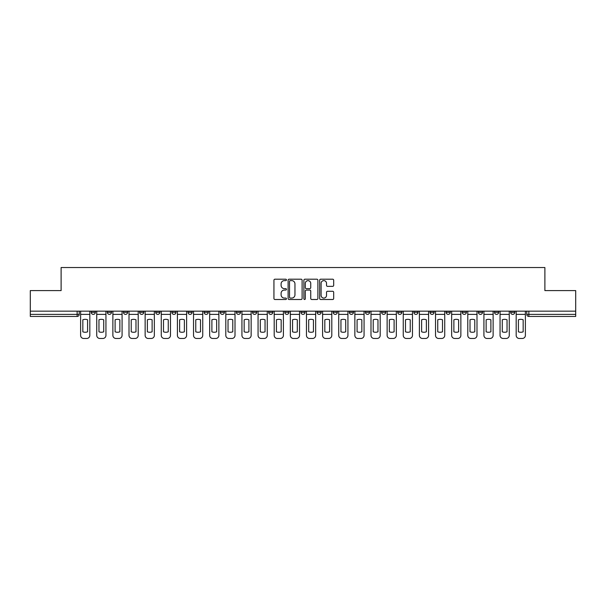 <?xml version="1.0" encoding="UTF-8"?>
<svg xmlns="http://www.w3.org/2000/svg" width="606" height="606" viewBox="0 0 606 606"><rect width="100%" height="100%" fill="white"/><g stroke="black" fill="none" stroke-linecap="round" stroke-linejoin="round"><path stroke-width="0.91" d="M286.456 279.911A0.712 0.712 0 0 0 285.744 279.199L274.957 279.199A1.015 1.015 0 0 0 273.942 280.214L273.942 298.485A1.015 1.015 0 0 0 274.957 299.5L285.744 299.5A0.712 0.712 0 0 0 286.456 298.788A0.712 0.712 0 0 0 285.744 298.076L284.35 298.076A3.25 3.25 0 0 1 281.101 294.834L281.101 293.312A3.25 3.25 0 0 1 284.35 290.062L285.744 290.062A0.712 0.712 0 0 0 286.456 289.35A0.712 0.712 0 0 0 285.744 288.638L284.35 288.638A3.25 3.25 0 0 1 281.101 285.388L281.101 283.866A3.25 3.25 0 0 1 284.35 280.623L285.744 280.623A0.712 0.712 0 0 0 286.456 279.911M510.653 311.166L510.653 312.31L514.789 312.31A2.068 2.068 0 0 1 512.721 314.378A2.068 2.068 0 0 1 510.653 312.31L510.653 311.166M413.86 311.166L413.86 312.31L417.996 312.31A2.068 2.068 0 0 1 415.928 314.378A2.068 2.068 0 0 1 413.86 312.31L413.86 311.166M397.725 311.166L397.725 312.31L401.861 312.31A2.068 2.068 0 0 1 399.793 314.378A2.068 2.068 0 0 1 397.725 312.31L397.725 311.166M381.591 311.166L381.591 312.31L385.734 312.31A2.068 2.068 0 0 1 383.659 314.378A2.068 2.068 0 0 1 381.591 312.31L381.591 311.166M349.329 311.166L349.329 312.31L353.465 312.31A2.068 2.068 0 0 1 351.397 314.378A2.068 2.068 0 0 1 349.329 312.31L349.329 311.166M317.067 312.31L317.067 311.166L317.067 312.31A2.068 2.068 0 0 0 319.135 314.378A2.068 2.068 0 0 1 317.067 312.31L321.203 312.31A2.068 2.068 0 0 1 319.135 314.378A2.068 2.068 0 0 0 321.203 312.31L321.203 311.166L321.203 312.31M300.932 312.31L300.932 311.166L300.932 312.31A2.068 2.068 0 0 0 303 314.378A2.068 2.068 0 0 1 300.932 312.31L305.068 312.31A2.068 2.068 0 0 1 303 314.378M284.797 312.31L284.797 311.166L284.797 312.31A2.068 2.068 0 0 0 286.865 314.378A2.068 2.068 0 0 1 284.797 312.31L288.933 312.31A2.068 2.068 0 0 1 286.865 314.378A2.068 2.068 0 0 0 288.933 312.31L288.933 311.166L288.933 312.31M268.67 311.166L268.67 312.31L272.806 312.31A2.068 2.068 0 0 1 270.738 314.378A2.068 2.068 0 0 1 268.67 312.31L268.67 311.166M252.535 311.166L252.535 312.31L256.671 312.31A2.068 2.068 0 0 1 254.603 314.378A2.068 2.068 0 0 1 252.535 312.31L252.535 311.166M236.401 311.166L236.401 312.31L240.537 312.31A2.068 2.068 0 0 1 238.469 314.378A2.068 2.068 0 0 1 236.401 312.31L236.401 311.166M220.266 312.31L220.266 311.166L220.266 312.31A2.068 2.068 0 0 0 222.341 314.378A2.068 2.068 0 0 1 220.266 312.31L224.409 312.31A2.068 2.068 0 0 1 222.341 314.378M188.004 312.31L188.004 311.166L188.004 312.31A2.068 2.068 0 0 0 190.072 314.378A2.068 2.068 0 0 1 188.004 312.31L192.14 312.31A2.068 2.068 0 0 1 190.072 314.378A2.068 2.068 0 0 0 192.14 312.31L192.14 311.166L192.14 312.31M171.869 312.31L171.869 311.166L171.869 312.31A2.068 2.068 0 0 0 173.937 314.378A2.068 2.068 0 0 1 171.869 312.31L176.005 312.31A2.068 2.068 0 0 1 173.937 314.378A2.068 2.068 0 0 0 176.005 312.31L176.005 311.166L176.005 312.31M155.742 312.31L155.742 311.166L155.742 312.31A2.068 2.068 0 0 0 157.81 314.378A2.068 2.068 0 0 1 155.742 312.31L159.878 312.31A2.068 2.068 0 0 1 157.81 314.378A2.068 2.068 0 0 0 159.878 312.31L159.878 311.166L159.878 312.31M139.607 312.31L139.607 311.166L139.607 312.31A2.068 2.068 0 0 0 141.675 314.378A2.068 2.068 0 0 1 139.607 312.31L143.743 312.31A2.068 2.068 0 0 1 141.675 314.378M123.472 312.31L123.472 311.166L123.472 312.31A2.068 2.068 0 0 0 125.54 314.378A2.068 2.068 0 0 1 123.472 312.31L127.608 312.31A2.068 2.068 0 0 1 125.54 314.378A2.068 2.068 0 0 0 127.608 312.31L127.608 311.166L127.608 312.31M107.345 312.31L107.345 311.166L107.345 312.31A2.068 2.068 0 0 0 109.413 314.378A2.068 2.068 0 0 1 107.345 312.31L111.481 312.31A2.068 2.068 0 0 1 109.413 314.378A2.068 2.068 0 0 0 111.481 312.31L111.481 311.166L111.481 312.31M332.664 286.358A1.015 1.015 0 0 0 333.679 285.343L333.679 280.214A1.015 1.015 0 0 0 332.664 279.199L320.688 279.199A1.015 1.015 0 0 0 319.673 280.214L319.673 298.485A1.015 1.015 0 0 0 320.688 299.5L332.664 299.5A1.015 1.015 0 0 0 333.679 298.485L333.679 292.297A1.015 1.015 0 0 0 332.664 291.281L327.543 291.281A1.015 1.015 0 0 0 326.528 292.297L326.528 295.364A2.712 2.712 0 0 1 323.809 298.076A2.712 2.712 0 0 1 321.097 295.364L321.097 283.335A2.712 2.712 0 0 1 323.809 280.623A2.712 2.712 0 0 1 326.528 283.335L326.528 285.343A1.015 1.015 0 0 0 327.543 286.358L332.664 286.358M30.3 311.166L30.3 290.592L61.115 290.592L61.115 267.526L544.885 267.526L544.885 290.592L575.7 290.592L575.7 311.166L30.3 311.166L30.3 314.378L79.212 314.378L79.212 311.166L79.212 314.378A2.068 2.068 0 0 1 77.144 316.446L30.3 316.446L30.3 314.378M302.114 280.214A1.015 1.015 0 0 0 301.099 279.199L289.123 279.199A1.015 1.015 0 0 0 288.108 280.214L288.108 298.485A1.015 1.015 0 0 0 289.123 299.5L301.099 299.5A1.015 1.015 0 0 0 302.114 298.485L302.114 280.214M304.901 279.199L316.877 279.199A1.015 1.015 0 0 1 317.892 280.214L317.892 298.485A1.015 1.015 0 0 1 316.877 299.5L311.757 299.5A1.015 1.015 0 0 1 310.742 298.485L310.742 291.077A1.015 1.015 0 0 0 309.727 290.062L306.325 290.062A1.015 1.015 0 0 0 305.31 291.077L305.31 298.788A0.712 0.712 0 0 1 304.598 299.5A0.712 0.712 0 0 1 303.886 298.788L303.886 280.214A1.015 1.015 0 0 1 304.901 279.199M526.788 311.166L526.788 314.378L575.7 314.378L575.7 316.446L528.856 316.446A2.068 2.068 0 0 1 526.788 314.378L526.788 311.166M575.7 311.166L575.7 314.378M514.789 311.166L514.789 312.31L514.789 311.166M498.655 311.166L498.655 312.31A2.068 2.068 0 0 1 496.587 314.378A2.068 2.068 0 0 1 494.519 312.31L498.655 312.31M494.519 311.166L494.519 312.31M482.527 311.166L482.527 312.31A2.068 2.068 0 0 1 480.46 314.378A2.068 2.068 0 0 1 478.392 312.31L482.527 312.31M478.392 311.166L478.392 312.31M466.393 311.166L466.393 312.31A2.068 2.068 0 0 1 464.325 314.378A2.068 2.068 0 0 1 462.257 312.31L466.393 312.31M462.257 311.166L462.257 312.31M450.258 311.166L450.258 312.31A2.068 2.068 0 0 1 448.19 314.378A2.068 2.068 0 0 1 446.122 312.31L450.258 312.31M446.122 311.166L446.122 312.31M434.131 311.166L434.131 312.31A2.068 2.068 0 0 1 432.063 314.378A2.068 2.068 0 0 1 429.995 312.31L434.131 312.31M429.995 311.166L429.995 312.31M417.996 311.166L417.996 312.31A2.068 2.068 0 0 1 415.928 314.378M401.861 311.166L401.861 312.31M385.734 312.31L385.734 311.166L385.734 312.31A2.068 2.068 0 0 1 383.659 314.378M369.599 311.166L369.599 312.31A2.068 2.068 0 0 1 367.531 314.378A2.068 2.068 0 0 1 365.463 312.31A2.068 2.068 0 0 0 367.531 314.378A2.068 2.068 0 0 0 369.599 312.31L365.463 312.31L365.463 311.166M353.465 312.31L353.465 311.166L353.465 312.31A2.068 2.068 0 0 1 351.397 314.378M337.33 311.166L337.33 312.31A2.068 2.068 0 0 1 335.262 314.378A2.068 2.068 0 0 1 333.194 312.31A2.068 2.068 0 0 0 335.262 314.378M333.194 311.166L333.194 312.31L337.33 312.31M305.068 311.166L305.068 312.31L305.068 311.166M272.806 312.31L272.806 311.166L272.806 312.31A2.068 2.068 0 0 1 270.738 314.378M256.671 312.31L256.671 311.166L256.671 312.31A2.068 2.068 0 0 1 254.603 314.378M240.537 312.31L240.537 311.166L240.537 312.31A2.068 2.068 0 0 1 238.469 314.378M224.409 311.166L224.409 312.31L224.409 311.166M208.275 312.31L208.275 311.166L208.275 312.31A2.068 2.068 0 0 1 206.207 314.378A2.068 2.068 0 0 1 204.139 312.31L208.275 312.31A2.068 2.068 0 0 1 206.207 314.378M204.139 311.166L204.139 312.31M143.743 311.166L143.743 312.31L143.743 311.166M95.347 311.166L95.347 312.31A2.068 2.068 0 0 1 93.279 314.378A2.068 2.068 0 0 1 91.211 312.31A2.068 2.068 0 0 0 93.279 314.378A2.068 2.068 0 0 0 95.347 312.31L95.347 311.166M91.211 311.166L91.211 312.31L95.347 312.31M77.144 311.166L77.144 316.446A2.068 2.068 0 0 0 79.212 314.378M290.236 280.623A0.712 0.712 0 0 0 289.524 281.328L289.524 297.372A0.712 0.712 0 0 0 290.236 298.076L291.706 298.076A3.25 3.25 0 0 0 294.955 294.834L294.955 283.866A3.25 3.25 0 0 0 291.706 280.623L290.236 280.623M310.742 283.388A2.712 2.712 0 0 0 308.022 280.669A2.712 2.712 0 0 0 305.31 283.388L305.31 287.623A1.015 1.015 0 0 0 306.325 288.638L309.727 288.638A1.015 1.015 0 0 0 310.742 287.623L310.742 283.388M80.613 314.378L80.613 335.368A3.106 3.106 149.7 0 0 83.711 338.474L86.711 338.474A3.106 3.106 -30.3 0 0 89.817 335.368L89.817 314.378L80.613 314.378L80.613 311.166M89.817 314.378L89.817 311.166M87.59 331.808L87.59 319.794A6.408 6.408 149.7 0 0 82.833 319.794L82.833 331.808A6.408 6.408 -30.3 0 0 87.59 331.808M96.74 314.378L96.74 335.368A3.106 3.106 149.7 0 0 99.846 338.474L102.846 338.474A3.106 3.106 -30.3 0 0 105.944 335.368L105.944 314.378L96.74 314.378L96.74 311.166M105.944 314.378L105.944 311.166M103.724 331.808L103.724 319.794A6.408 6.408 149.7 0 0 98.967 319.794L98.967 331.808A6.408 6.408 -30.3 0 0 103.724 331.808M112.875 314.378L112.875 335.368A3.106 3.106 149.7 0 0 115.981 338.474L118.973 338.474A3.106 3.106 -30.3 0 0 122.079 335.368L122.079 314.378L112.875 314.378L112.875 311.166M122.079 314.378L122.079 311.166M119.859 331.808L119.859 319.794A6.408 6.408 149.7 0 0 115.102 319.794L115.102 331.808A6.408 6.408 -30.3 0 0 119.859 331.808M129.01 314.378L129.01 335.368A3.106 3.106 149.7 0 0 132.108 338.474L135.108 338.474A3.106 3.106 -30.3 0 0 138.213 335.368L138.213 314.378L129.01 314.378L129.01 311.166M138.213 314.378L138.213 311.166M135.986 331.808L135.986 319.794A6.408 6.408 149.7 0 0 131.229 319.794L131.229 331.808A6.408 6.408 -30.3 0 0 135.986 331.808M145.137 314.378L145.137 335.368A3.106 3.106 149.7 0 0 148.243 338.474L151.242 338.474A3.106 3.106 -30.3 0 0 154.341 335.368L154.341 314.378L145.137 314.378L145.137 311.166M154.341 314.378L154.341 311.166M152.121 331.808L152.121 319.794A6.408 6.408 149.7 0 0 147.364 319.794L147.364 331.808A6.408 6.408 -30.3 0 0 152.121 331.808M161.272 314.378L161.272 335.368A3.106 3.106 149.7 0 0 164.377 338.474L167.377 338.474A3.106 3.106 -30.3 0 0 170.475 335.368L170.475 314.378L161.272 314.378L161.272 311.166M170.475 314.378L170.475 311.166M168.256 331.808L168.256 319.794A6.408 6.408 149.7 0 0 163.499 319.794L163.499 331.808A6.408 6.408 -30.3 0 0 168.256 331.808M177.406 314.378L177.406 335.368A3.106 3.106 149.7 0 0 180.505 338.474L183.504 338.474A3.106 3.106 -30.3 0 0 186.61 335.368L186.61 314.378L177.406 314.378L177.406 311.166M186.61 314.378L186.61 311.166M184.383 331.808L184.383 319.794A6.408 6.408 149.7 0 0 179.626 319.794L179.626 331.808A6.408 6.408 -30.3 0 0 184.383 331.808M193.534 314.378L193.534 335.368A3.106 3.106 149.7 0 0 196.639 338.474L199.639 338.474A3.106 3.106 -30.3 0 0 202.745 335.368L202.745 314.378L193.534 314.378L193.534 311.166M202.745 314.378L202.745 311.166M200.518 331.808L200.518 319.794A6.408 6.408 149.7 0 0 195.761 319.794L195.761 331.808A6.408 6.408 -30.3 0 0 200.518 331.808M209.668 314.378L209.668 335.368A3.106 3.106 149.7 0 0 212.774 338.474L215.774 338.474A3.106 3.106 -30.3 0 0 218.872 335.368L218.872 314.378L209.668 314.378L209.668 311.166M218.872 314.378L218.872 311.166M216.653 331.808L216.653 319.794A6.408 6.408 149.7 0 0 211.895 319.794L211.895 331.808A6.408 6.408 -30.3 0 0 216.653 331.808M225.803 314.378L225.803 335.368A3.106 3.106 149.7 0 0 228.901 338.474L231.901 338.474A3.106 3.106 -30.3 0 0 235.007 335.368L235.007 314.378L225.803 314.378L225.803 311.166M235.007 314.378L235.007 311.166M232.78 331.808L232.78 319.794A6.408 6.408 149.7 0 0 228.023 319.794L228.023 331.808A6.408 6.408 -30.3 0 0 232.78 331.808M241.938 314.378L241.938 335.368A3.106 3.106 149.7 0 0 245.036 338.474L248.036 338.474A3.106 3.106 -30.3 0 0 251.142 335.368L251.142 314.378L241.938 314.378L241.938 311.166M251.142 314.378L251.142 311.166M248.915 331.808L248.915 319.794A6.408 6.408 149.7 0 0 244.157 319.794L244.157 331.808A6.408 6.408 -30.3 0 0 248.915 331.808M258.065 314.378L258.065 335.368A3.106 3.106 149.7 0 0 261.171 338.474L264.171 338.474A3.106 3.106 -30.3 0 0 267.269 335.368L267.269 314.378L258.065 314.378L258.065 311.166M267.269 314.378L267.269 311.166M265.049 331.808L265.049 319.794A6.408 6.408 149.7 0 0 260.292 319.794L260.292 331.808A6.408 6.408 -30.3 0 0 265.049 331.808M274.2 314.378L274.2 335.368A3.106 3.106 149.7 0 0 277.306 338.474L280.298 338.474A3.106 3.106 -30.3 0 0 283.403 335.368L283.403 314.378L274.2 314.378L274.2 311.166M283.403 314.378L283.403 311.166M281.176 331.808L281.176 319.794A6.408 6.408 149.7 0 0 276.419 319.794L276.419 331.808A6.408 6.408 -30.3 0 0 281.176 331.808M290.335 314.378L290.335 335.368A3.106 3.106 149.7 0 0 293.433 338.474L296.432 338.474A3.106 3.106 -30.3 0 0 299.538 335.368L299.538 314.378L290.335 314.378L290.335 311.166M299.538 314.378L299.538 311.166M297.311 331.808L297.311 319.794A6.408 6.408 149.7 0 0 292.554 319.794L292.554 331.808A6.408 6.408 -30.3 0 0 297.311 331.808M306.462 314.378L306.462 335.368A3.106 3.106 149.7 0 0 309.568 338.474L312.567 338.474A3.106 3.106 -30.3 0 0 315.665 335.368L315.665 314.378L306.462 314.378L306.462 311.166M315.665 314.378L315.665 311.166M313.446 331.808L313.446 319.794A6.408 6.408 149.7 0 0 308.689 319.794L308.689 331.808A6.408 6.408 -30.3 0 0 313.446 331.808M322.597 314.378L322.597 335.368A3.106 3.106 149.7 0 0 325.702 338.474L328.694 338.474A3.106 3.106 -30.3 0 0 331.8 335.368L331.8 314.378L322.597 314.378L322.597 311.166M331.8 314.378L331.8 311.166M329.581 331.808L329.581 319.794A6.408 6.408 149.7 0 0 324.824 319.794L324.824 331.808A6.408 6.408 -30.3 0 0 329.581 331.808M338.731 314.378L338.731 335.368A3.106 3.106 149.7 0 0 341.829 338.474L344.829 338.474A3.106 3.106 -30.3 0 0 347.935 335.368L347.935 314.378L338.731 314.378L338.731 311.166M347.935 314.378L347.935 311.166M345.708 331.808L345.708 319.794A6.408 6.408 149.7 0 0 340.951 319.794L340.951 331.808A6.408 6.408 -30.3 0 0 345.708 331.808M354.858 314.378L354.858 335.368A3.106 3.106 149.7 0 0 357.964 338.474L360.964 338.474A3.106 3.106 -30.3 0 0 364.062 335.368L364.062 314.378L354.858 314.378L354.858 311.166M364.062 314.378L364.062 311.166M361.843 331.808L361.843 319.794A6.408 6.408 149.7 0 0 357.085 319.794L357.085 331.808A6.408 6.408 -30.3 0 0 361.843 331.808M370.993 314.378L370.993 335.368A3.106 3.106 149.7 0 0 374.099 338.474L377.099 338.474A3.106 3.106 -30.3 0 0 380.197 335.368L380.197 314.378L370.993 314.378L370.993 311.166M380.197 314.378L380.197 311.166M377.977 331.808L377.977 319.794A6.408 6.408 149.7 0 0 373.22 319.794L373.22 331.808A6.408 6.408 -30.3 0 0 377.977 331.808M387.128 314.378L387.128 335.368A3.106 3.106 149.7 0 0 390.226 338.474L393.226 338.474A3.106 3.106 -30.3 0 0 396.332 335.368L396.332 314.378L387.128 314.378L387.128 311.166M396.332 314.378L396.332 311.166M394.105 331.808L394.105 319.794A6.408 6.408 149.7 0 0 389.347 319.794L389.347 331.808A6.408 6.408 -30.3 0 0 394.105 331.808M403.255 314.378L403.255 335.368A3.106 3.106 149.7 0 0 406.361 338.474L409.361 338.474A3.106 3.106 -30.3 0 0 412.466 335.368L412.466 314.378L403.255 314.378L403.255 311.166M412.466 314.378L412.466 311.166M410.239 331.808L410.239 319.794A6.408 6.408 149.7 0 0 405.482 319.794L405.482 331.808A6.408 6.408 -30.3 0 0 410.239 331.808M419.39 314.378L419.39 335.368A3.106 3.106 149.7 0 0 422.496 338.474L425.495 338.474A3.106 3.106 -30.3 0 0 428.593 335.368L428.593 314.378L419.39 314.378L419.39 311.166M428.593 314.378L428.593 311.166M426.374 331.808L426.374 319.794A6.408 6.408 149.7 0 0 421.617 319.794L421.617 331.808A6.408 6.408 -30.3 0 0 426.374 331.808M435.525 314.378L435.525 335.368A3.106 3.106 149.7 0 0 438.623 338.474L441.622 338.474A3.106 3.106 -30.3 0 0 444.728 335.368L444.728 314.378L435.525 314.378L435.525 311.166M444.728 314.378L444.728 311.166M442.501 331.808L442.501 319.794A6.408 6.408 149.7 0 0 437.744 319.794L437.744 331.808A6.408 6.408 -30.3 0 0 442.501 331.808M451.659 314.378L451.659 335.368A3.106 3.106 149.7 0 0 454.758 338.474L457.757 338.474A3.106 3.106 -30.3 0 0 460.863 335.368L460.863 314.378L451.659 314.378L451.659 311.166M460.863 314.378L460.863 311.166M458.636 331.808L458.636 319.794A6.408 6.408 149.7 0 0 453.879 319.794L453.879 331.808A6.408 6.408 -30.3 0 0 458.636 331.808M467.787 314.378L467.787 335.368A3.106 3.106 149.7 0 0 470.892 338.474L473.892 338.474A3.106 3.106 -30.3 0 0 476.99 335.368L476.99 314.378L467.787 314.378L467.787 311.166M476.99 314.378L476.99 311.166M474.771 331.808L474.771 319.794A6.408 6.408 149.7 0 0 470.014 319.794L470.014 331.808A6.408 6.408 -30.3 0 0 474.771 331.808M483.921 314.378L483.921 335.368A3.106 3.106 149.7 0 0 487.027 338.474L490.019 338.474A3.106 3.106 -30.3 0 0 493.125 335.368L493.125 314.378L483.921 314.378L483.921 311.166M493.125 314.378L493.125 311.166M490.898 331.808L490.898 319.794A6.408 6.408 149.7 0 0 486.141 319.794L486.141 331.808A6.408 6.408 -30.3 0 0 490.898 331.808M500.056 314.378L500.056 335.368A3.106 3.106 149.7 0 0 503.154 338.474L506.154 338.474A3.106 3.106 -30.3 0 0 509.26 335.368L509.26 314.378L500.056 314.378L500.056 311.166M509.26 314.378L509.26 311.166M507.033 331.808L507.033 319.794A6.408 6.408 149.7 0 0 502.276 319.794L502.276 331.808A6.408 6.408 -30.3 0 0 507.033 331.808M516.183 314.378L516.183 335.368A3.106 3.106 149.7 0 0 519.289 338.474L522.289 338.474A3.106 3.106 -30.3 0 0 525.387 335.368L525.387 314.378L516.183 314.378L516.183 311.166M525.387 314.378L525.387 311.166M523.167 331.808L523.167 319.794A6.408 6.408 149.7 0 0 518.41 319.794L518.41 331.808A6.408 6.408 -30.3 0 0 523.167 331.808M528.856 311.166L528.856 316.446"/></g></svg>
